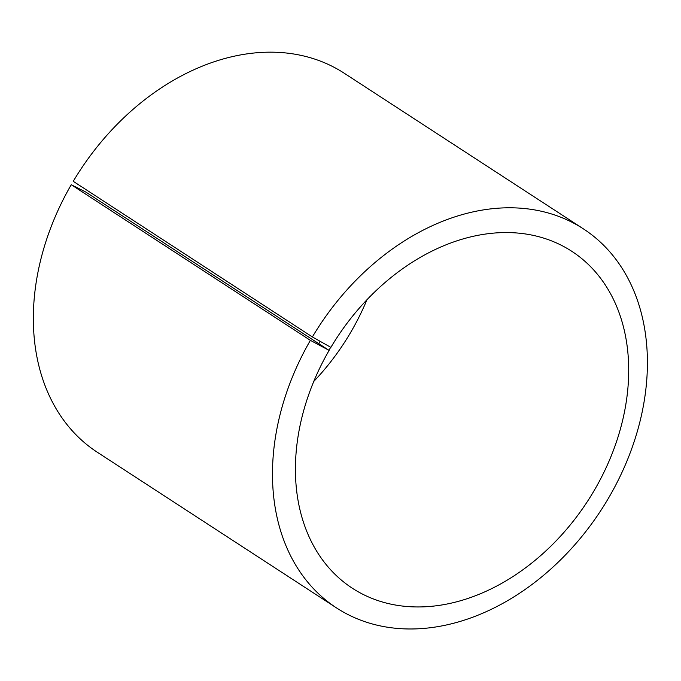 <?xml version="1.0" encoding="UTF-8"?>
<svg xmlns="http://www.w3.org/2000/svg" width="681" height="681" viewBox="0 0 681 681"><rect width="100%" height="100%" fill="white"/><g stroke="black" fill="none" stroke-linecap="round" stroke-linejoin="round"><path stroke-width="1.02" d="M312.375 336.95A226.177 168.352 -56.9 0 1 583.311 228.807L344.169 73.19A226.177 168.352 -56.9 0 0 73.242 181.325L312.375 336.95L330.881 347.37A201.048 149.641 -56.9 0 1 571.708 251.246A201.048 149.641 -56.9 0 1 587.482 501.378A201.048 149.641 -56.9 0 1 352.4 588.265A201.048 149.641 -56.9 0 1 329.11 350.392L85.755 192.025L71.241 184.73L310.383 340.347L329.11 350.392M366.965 299.708A201.048 149.641 -56.9 0 1 313.779 381.437M583.311 228.807A226.177 168.352 -56.9 0 1 601.042 510.205A226.177 168.352 -56.9 0 1 336.576 607.954L97.443 452.337A226.177 168.352 -56.9 0 1 71.241 184.73M336.576 607.954A226.177 168.352 -56.9 0 1 310.383 340.347M319.993 341.496L318.053 344.807M330.651 347.378L328.855 350.443"/></g></svg>
